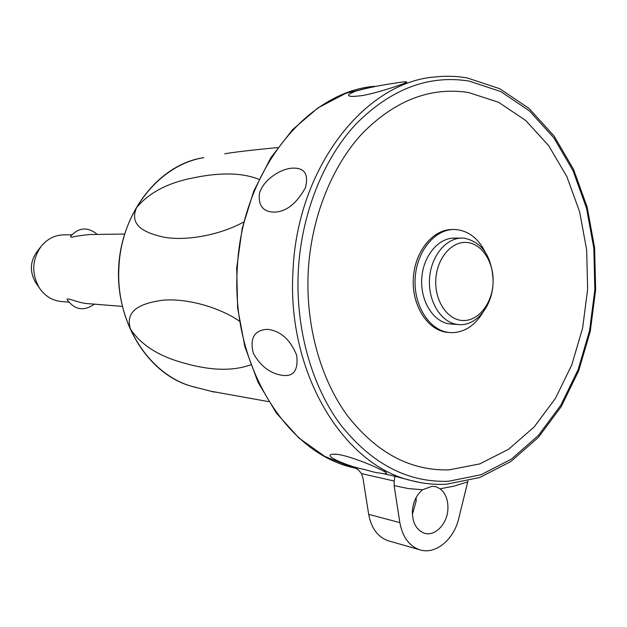 <?xml version="1.0" encoding="UTF-8"?>
<svg xmlns="http://www.w3.org/2000/svg" width="627" height="627" viewBox="0 0 627 627"><rect width="100%" height="100%" fill="white"/><g stroke="black" fill="none" stroke-linecap="round" stroke-linejoin="round"><path stroke-width="0.94" d="M124.53 234.043L89.833 234.522C82.137 235.258 76.039 236.175 71.533 237.272L70.42 236.504C78.704 227.28 87.678 226.582 97.342 234.42M94.34 304.158C83.877 311.494 74.848 310.036 67.238 299.769C65.984 296.947 77.293 302.473 85.852 303.476L87.694 303.625M277.698 147.572C250.949 150.151 233.322 152.228 224.819 153.803M209.974 391.076L268.622 401.633M243.684 222.029C219.568 235.376 185.67 241.082 164.266 237.265C142.932 232.656 129.154 224.662 136.6 207.592C149.093 192.622 168.083 182.692 193.547 177.817C220.5 172.237 242.296 172.723 258.943 179.298M250.706 364.851C232.625 371.262 210.429 370.675 184.111 363.096C158.984 356.363 141.099 345.022 130.479 329.081C124.695 310.718 140.127 303.39 162.409 300.247C185.67 298.06 217.843 306.501 239.334 321.048M281.562 375.197C270.025 373.371 260.644 366.137 253.394 353.479C249.538 338.251 254.194 330.194 267.353 329.324C280.363 330.735 290.129 339.348 296.657 355.156C298.515 370.541 293.483 377.227 281.562 375.197M365.282 469.694C346.778 466.182 319.057 454.042 334.528 454.222C344.921 453.76 379.311 467.703 386.35 472.852C387.517 474.004 386.067 474.184 381.992 473.393C377.101 472.625 377.454 473.244 365.282 469.694L352.735 466.911L358.127 469.576L361.528 473.636L394.171 481.027L394.908 476.254L381.992 473.393M394.171 481.027L394.124 485.627L399.854 522.62C402.463 536.775 408.969 545.788 419.361 549.66C435.06 555.216 453.846 539.918 458.745 518.419L467.946 481.05M432.027 486.301L435.82 486.662L440.068 488.786C445.538 493.183 448.156 499.852 447.921 508.795C447.498 523.772 434.926 536.908 424.244 533.162C416.281 529.98 412.323 522.628 412.37 511.123C413.099 501.945 416.508 494.821 422.606 489.734L432.027 486.301M399.854 522.62L368.684 514.367L363.002 478.44L361.528 473.636M360.235 95.829L353.44 96.448C346.284 96.378 347.021 94.614 355.642 91.142C367.783 87.804 380.323 85.233 393.286 83.422C404.109 81.604 408.396 81.306 406.155 82.529C400.159 85.476 371.051 94.701 360.235 95.829M274.54 212.13C263.254 211.997 258.214 205.844 259.421 193.672C262.76 180.552 279.25 169.572 290.842 168.287C304.064 167.033 308.946 173.483 305.482 187.622C296.704 203.493 286.39 211.66 274.54 212.13M412.37 514.414L416.14 501.153L416.116 497.595M368.684 514.367C371.27 528.122 377.705 536.9 387.972 540.709L389.532 541.148M308.202 272.024C305.561 325.821 320.632 379.327 347.671 416.022C376.803 453 410.607 470.948 449.097 469.866L479.859 463.878L508.599 449.245L534.102 427.011L555.404 398.458L571.753 364.985L582.616 328.078L587.64 289.243L586.668 250.032L579.685 211.989L566.894 176.681L548.664 145.644L525.591 120.368L498.512 102.248L468.518 92.506C430.334 86.691 394.861 100.398 362.108 133.637C331.471 166.853 311.039 218.235 308.202 272.024M482.892 312.434C474.717 325.821 464.199 332.561 451.33 332.663L448.901 332.475C429.354 330.398 413.467 305.506 415.152 278.325C416.587 251.129 435.193 228.737 454.818 229.506L456.628 229.607C468.792 231.151 478.276 238.55 485.086 251.811M449.081 332.498L447.051 332.326C427.551 330.257 411.68 305.482 413.311 278.396C414.698 251.286 433.194 228.886 452.772 229.521M451.887 324.081L450.045 323.947C433.649 322.325 420.325 301.509 421.736 278.803C422.935 256.09 438.524 237.367 454.967 238.127L460.994 238.088M492.979 284.58C491.678 306.752 476.261 325.64 459.615 324.637L457.882 324.512C441.439 322.889 428.084 301.924 429.511 279.054C430.71 256.169 446.353 237.312 462.844 238.08L464.066 238.15C481.983 241.936 491.67 255.981 493.135 280.285M462.883 320.522C447.545 320.131 434.589 300.991 435.796 279.705C436.776 258.41 451.612 240.972 466.903 242.469C482.21 243.66 494.233 262.76 493.065 283.239C492.117 303.742 478.213 321.228 462.883 320.522M40.63 247.007L37.158 251.435C30.112 261.247 29.524 271.491 35.394 282.15L36.303 283.475M71.76 234.764L64.346 234.874C55.427 234.882 47.856 238.511 41.617 245.753C32.001 259.155 31.201 273.137 39.211 287.699C44.572 295.693 51.673 300.278 60.521 301.454L62.261 301.595M196.353 387.572L190.702 386.036C148.254 373.919 115.525 322.153 118.942 267.51C121.027 212.083 159.744 163.976 203.814 157.651C159.72 164.642 121.709 211.581 118.707 266.538C115.399 321.471 147.753 373.159 190.702 386.036L214.309 392.126M454.622 238.119L454.865 239.177M451.855 323.023L451.542 324.065M386.303 471.159L384.037 471.238M356.465 468.471L352.57 467.523C286.194 452.388 231.23 364.953 237.233 269.594C240.917 172.864 306.031 91.879 374.452 86.291L345.587 93.415L317.889 107.962L292.597 129.609L270.872 157.651L253.778 191.031L242.194 228.346L236.716 267.925L237.617 307.959L244.843 346.606L257.979 382.133L276.327 413.013L298.938 438.054L324.747 456.393L352.57 467.523L356.207 468.33M394.908 476.254L411.383 480.596C423.045 483.629 434.738 484.843 446.448 484.224L479.827 477.484L510.88 461.496L538.327 437.434L561.173 406.704L578.666 370.8L590.281 331.283L595.65 289.737L594.608 247.79L587.154 207.067L573.47 169.196L553.915 135.808L529.094 108.495L499.844 88.76L467.319 77.975C456.55 76.079 445.625 75.757 434.55 77.003C364.436 82.49 296.979 168.279 292.997 271.162C286.633 372.587 343.345 465.132 411.383 480.596L420.098 482.531M352.735 466.911L354.2 467.397M448.509 481.27C407.66 482.712 371.67 463.847 340.532 424.683C311.635 385.77 295.45 328.76 298.272 271.405C301.289 214.066 323.171 159.329 355.885 124.138C390.872 88.963 428.609 74.605 469.106 81.071L500.871 91.605L529.494 110.955L553.837 137.83L573.039 170.732L586.496 208.086L593.832 248.276L594.843 289.69L589.552 330.695L578.118 369.695L560.891 405.113L538.436 435.389L511.507 459.05L481.113 474.725L448.509 481.27M440.068 488.786L454.05 486.137L467.718 481.865M394.124 485.627L408.342 488.566L422.606 489.734M353.785 467.248L353.252 467.068M447.051 332.326L448.901 332.475M450.045 323.947L457.882 324.512M434.95 486.474L435.82 486.662M387.972 540.709L419.361 549.66M334.528 454.222L336.997 454.41M385.354 472.147L386.35 472.852M35.394 282.15L39.211 287.699M122.218 306.384L85.852 303.476M68.743 302.112L60.521 301.454"/></g></svg>
